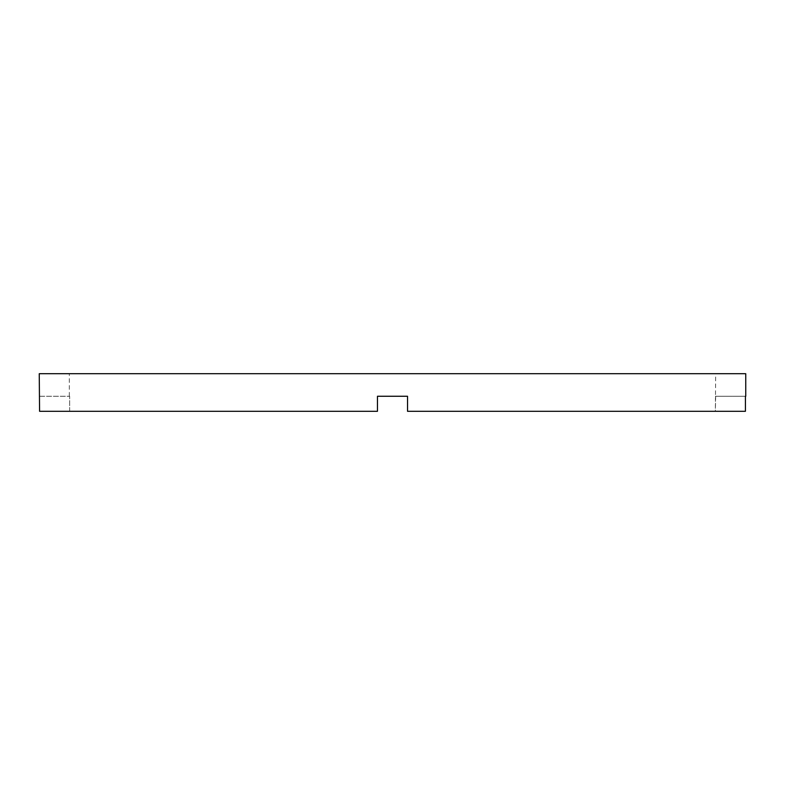 <?xml version="1.0" encoding="UTF-8"?>
<svg xmlns="http://www.w3.org/2000/svg" width="785" height="785" viewBox="0 0 785 785"><rect width="100%" height="100%" fill="white"/><g stroke="black" fill="none" stroke-linecap="round" stroke-linejoin="round"><path stroke-width="0.59" stroke-dasharray="3.92 2.94" d="M715.684 396.258L715.341 411.291L407.533 411.291L745.426 411.291L715.341 411.291L715.684 373.709L69.316 373.709L715.684 373.709M407.533 396.258L407.533 411.291L407.533 396.258L377.467 396.258L377.467 411.291L69.659 411.291L377.467 411.291L377.467 396.258L407.533 396.258L407.533 411.291L745.426 411.291L745.426 396.258L715.341 396.258L745.426 396.258M69.659 411.291L69.659 396.258L69.659 411.291L39.574 411.291L69.659 411.291M69.316 396.258L69.316 373.709M39.574 396.258L69.659 396.258L39.574 396.258L39.574 411.291L377.467 411.291L377.467 396.258M39.25 373.709L745.75 373.709"/><path stroke-width="1.18" d="M377.467 396.258L407.533 396.258L377.467 396.258L377.467 411.291L39.574 411.291L39.25 373.709L745.75 373.709L745.75 396.258M407.533 396.258L407.533 411.291L745.426 411.291L745.426 396.258"/></g></svg>
